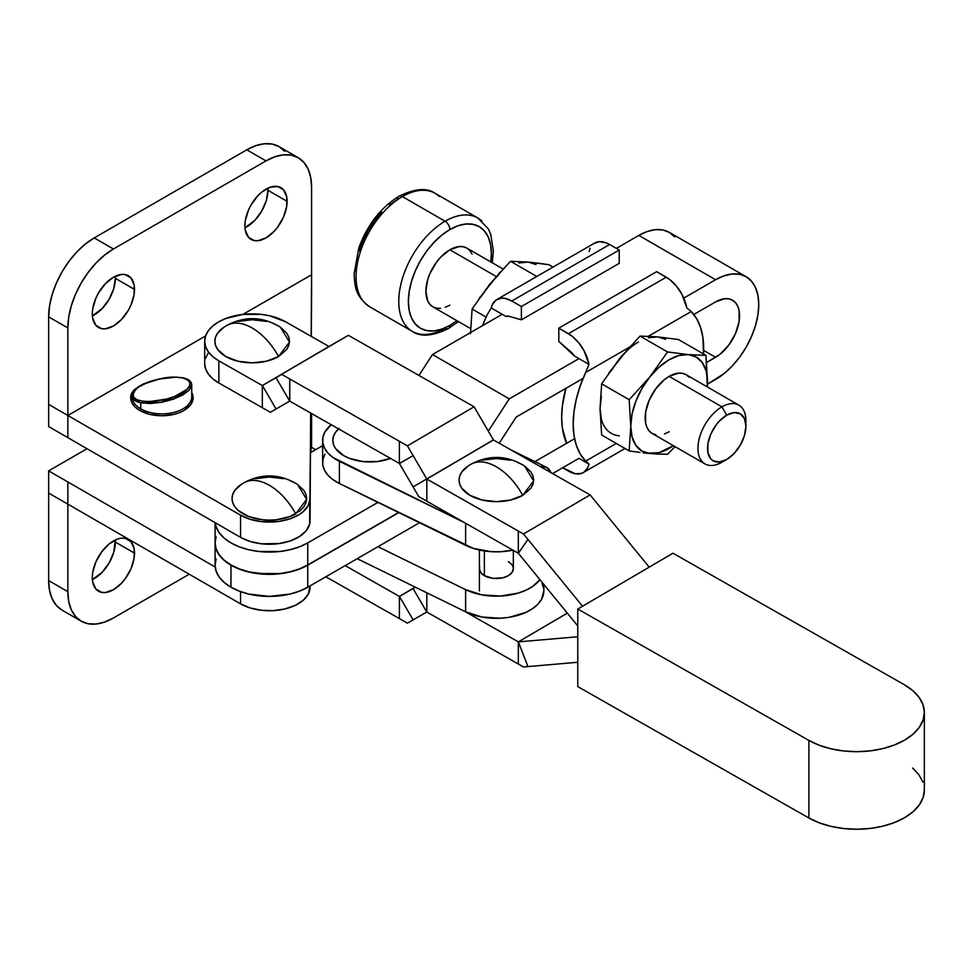 <?xml version="1.0" encoding="UTF-8"?>
<svg xmlns="http://www.w3.org/2000/svg" width="973" height="973" viewBox="0 0 973 973"><rect width="100%" height="100%" fill="white"/><g stroke="black" fill="none" stroke-linecap="round" stroke-linejoin="round"><path stroke-width="1.46" d="M484.372 550.949L484.372 575.663L484.372 550.949M524.374 465.848L530.844 471.844L532.973 475.894L533.691 480.09L532.973 484.299L530.844 488.337L522.756 495.33A50.9 29.385 -120 0 0 496.364 466.797C506.763 473 515.556 482.511 522.756 495.33L533.666 480.844L524.532 465.958C506.897 455.206 489.03 454.646 470.908 464.279L469.971 464.863C477.171 460.351 485.965 460.995 496.364 466.797A50.9 29.385 -120 0 0 470.908 464.279L468.195 465.958A37.315 21.552 0 0 0 470.92 495.853A37.315 21.552 0 0 0 522.756 495.33L510.643 500L496.364 501.642L482.085 500L469.971 495.33L461.883 488.337L459.767 484.299L459.049 480.09L459.767 475.894L461.883 471.844L468.366 465.848M280.188 327.05L286.658 333.046L288.786 337.096L289.504 341.292L288.786 345.5L286.658 349.538L278.57 356.532A50.9 29.385 -120 0 0 252.189 327.998C262.576 334.201 271.382 343.712 278.57 356.532L289.48 342.046L280.358 327.159C262.722 316.407 244.843 315.848 226.733 325.481L225.797 326.064C232.997 321.552 241.791 322.197 252.189 327.998A50.9 29.385 -120 0 0 226.733 325.481L224.009 327.159A37.315 21.552 0 0 0 226.733 357.055A37.315 21.552 0 0 0 278.57 356.532L266.468 361.202L252.189 362.844L237.899 361.202L225.797 356.532L217.709 349.538L215.58 345.5L214.863 341.292L215.58 337.096L217.709 333.046L224.179 327.05M218.341 322.051A47.495 27.426 180 0 1 285.503 321.759L328.983 346.473L348.37 335.32L356.422 339.893L474.082 406.787L493.469 439.966L590.125 494.904L649.198 567.15L590.125 494.904L523.486 533.995L518.317 531.051L518.317 553.223L527.962 539.468L523.486 533.995L527.962 539.468L518.366 553.26L577.767 625.919L518.317 553.223L518.317 531.051L426.746 478.971L413.075 486.865L418.767 496.631L426.819 501.204L426.819 479.044L426.819 501.204L518.317 553.223L418.767 496.631L413.075 486.865L426.746 478.971L407.432 445.865L399.38 441.292L399.38 463.452L413.124 455.632L399.453 463.525L413.075 486.865L399.38 463.452L399.38 441.292L281.72 374.41L276.028 377.694L289.699 401.131L289.772 378.984L289.772 401.144L399.38 463.452L289.699 401.131L276.028 377.694L262.333 385.551L262.333 407.711L270.385 412.284L276.077 409.001L262.406 385.551L276.077 409.001L289.699 401.131L270.385 412.284L262.333 407.711L262.333 385.551L329.056 346.473L262.406 385.551L281.72 374.41L407.432 445.865L426.746 478.971L493.396 439.893L426.819 479.044L523.486 533.995L590.125 494.904L493.469 439.966L426.819 479.044L493.396 439.893L474.082 406.787L407.432 445.865L474.082 406.787L348.37 335.32L262.333 385.551L328.983 346.473L285.503 321.759L270.02 315.872L261.092 314.352L242.557 314.437L225.493 318.609L218.341 322.051L212.491 326.235L208.161 331.002L205.522 336.159L204.683 341.511L205.668 346.85L208.441 351.983L212.892 356.702L218.864 360.837A47.495 27.426 180 0 1 204.683 341.292A47.495 27.426 180 0 1 218.341 322.051M924.35 712.504A67.855 39.175 180 0 0 904.099 684.591L672.975 553.211L577.767 609.037L808.891 740.417L819.242 745.245L831.015 748.809L843.773 750.986L857.018 751.679L870.251 750.864L882.949 748.578L894.637 744.904L904.854 739.991L913.209 734.019L919.388 727.208L923.146 719.85L924.35 712.2L922.939 704.561L918.986 697.227L912.625 690.489L904.099 684.591L672.975 553.211L577.767 609.037L577.767 686.61L577.767 609.037L808.891 740.417L808.891 817.989L577.767 686.61L808.891 817.989A67.855 39.175 0 0 0 882.706 826.199A67.855 39.175 0 0 0 924.35 790.064L924.35 712.504A67.855 39.175 180 0 1 882.706 748.638A67.855 39.175 180 0 1 808.891 740.417L808.891 817.989L819.242 822.805L831.015 826.381L843.773 828.546L857.018 829.239L870.251 828.437L882.949 826.15L894.637 822.477L904.854 817.551L913.209 811.579L919.388 804.78L923.146 797.41L924.35 789.76M922.939 782.122L918.986 774.8L912.625 768.05M204.683 363.671L205.668 369.01L208.441 374.143L212.892 378.874L218.864 382.997L218.864 360.837L262.333 385.551L218.864 360.837L218.864 382.997L262.333 407.711L218.864 382.997A47.495 27.426 0 0 1 204.683 363.452L204.683 341.292M582.547 606.24L527.962 539.468L582.547 606.24M482.085 460.193L496.364 458.551L510.643 460.193M517.101 462.175L522.756 464.863M237.899 321.394L252.189 319.752L266.468 321.394M272.914 323.377L278.57 326.064M208.161 353.163L205.522 358.319M311.019 447.057L315.653 449.696L311.019 447.057M518.366 641.876L567.32 613.136L518.317 641.864L464.291 611.153L518.317 641.864L518.317 664.024L518.366 641.876L527.962 666.578L523.486 666.955L527.962 666.578L518.366 641.876L577.767 636.756L518.366 641.876M399.453 596.425L415.24 587.12L399.38 596.425L345.184 565.617L399.38 596.425L399.38 618.585L325.846 576.782L399.38 618.585L399.453 596.425L413.124 619.874L407.432 623.158L399.38 618.585L407.432 623.158L413.124 619.874L399.453 596.425L413.075 588.568L399.453 596.425M415.41 587.206L413.075 588.568L426.746 612.005L413.124 619.874L426.819 612.017L426.819 592.8L426.819 612.017L523.486 666.955L426.746 612.005L413.075 588.568L415.41 587.206M577.767 662.272L527.962 666.578L577.767 662.272M513.002 566.833L513.33 568.743L512.041 572.489L508.356 575.663L502.859 577.792L493.056 578.351L484.372 575.663A16.967 9.791 180 0 1 479.397 568.743L479.725 566.833M464.291 522.513L332.912 457.456L327.865 452.944L324.447 447.945L322.781 442.654L322.939 437.278L324.897 432.024L331.197 424.69A47.495 27.426 180 0 0 322.622 440.416A47.495 27.426 180 0 0 339.395 461.324L464.291 522.513M339.091 428.436L335.636 432.17L333.52 436.208L332.802 440.416L333.52 444.612L335.636 448.65L343.737 455.644L349.392 458.332L362.844 461.543L377.402 461.543L390.854 458.332M322.622 440.416L322.622 462.576A47.495 27.426 0 0 0 339.395 483.484L465.629 545.33L465.629 523.267L465.629 545.33A47.495 27.426 0 0 0 512.88 550.134L500.244 551.752L490.939 551.655L473.292 548.383L339.395 483.484L332.912 479.616L327.865 475.104L324.447 470.105L322.781 464.814L322.939 459.438L324.897 454.184M339.395 483.484L339.395 461.324L339.395 483.484M540.319 466.59L546.826 467.466L550.961 472.647A28.497 15.057 -63.9 0 0 546.327 467.198A28.497 15.057 -63.9 0 0 540.319 466.59M543.858 590.769L541.584 599.295L537.887 604.221L532.584 608.648L525.894 612.382L509.402 617.271L500.244 618.232L481.83 617.004L465.629 611.81L357.188 558.684L465.629 611.81L465.629 589.65L377.95 546.692L465.629 589.65L481.83 594.844L500.244 596.072L518.062 593.129L525.894 590.222L532.584 586.488L539.942 579.653A47.495 27.426 180 0 1 465.629 589.65L465.629 611.81A47.495 27.426 0 0 0 516.322 615.787A47.495 27.426 0 0 0 543.858 590.903L543.858 584.445M479.397 568.743L480.686 572.489L484.372 575.663A16.967 9.791 180 0 0 502.859 577.792A16.967 9.791 180 0 0 513.33 568.743A16.967 9.791 180 0 0 508.356 561.81L510.472 563.294M543.7 588.665L542.034 583.374M338.58 428.886A37.315 21.552 0 0 0 343.943 455.765A37.315 21.552 0 0 0 390.562 458.441M92.399 579.616A29.859 17.234 120 0 0 115.349 542.083L134.529 553.163A29.859 17.234 -60 0 1 121.503 583.204A29.859 17.234 -60 0 1 98.492 591.207A29.859 17.234 -60 0 1 92.313 577.536L92.715 582.061L95.865 589.03L101.691 592.387L105.339 592.533L113.427 589.723L121.503 583.204L125.152 578.85L130.978 568.755L134.128 558.149L134.128 548.638L130.978 541.669L125.152 538.3L121.503 538.154L117.538 539.054L109.304 543.81L101.691 551.849L95.865 561.932L92.715 572.55L92.313 577.536A29.859 17.234 -60 0 1 105.339 547.495A29.859 17.234 -60 0 1 128.351 539.492A29.859 17.234 -60 0 1 134.529 553.163L115.349 542.083A29.859 17.234 120 0 0 115.264 540.003L113.732 552.336L109.158 562.88L102.311 572.124L92.399 579.616M92.399 315.897A29.859 17.234 120 0 0 115.349 278.351L134.529 289.431A29.859 17.234 -60 0 1 121.503 319.485A29.859 17.234 -60 0 1 98.492 327.487A29.859 17.234 -60 0 1 92.313 313.817L92.715 318.341L95.865 325.298L101.691 328.667L105.339 328.813L113.427 326.004L121.503 319.485L128.351 310.241L130.978 305.036L134.128 294.43L134.128 284.919L130.978 277.95L125.152 274.581L121.503 274.435L113.427 277.244L105.339 283.763L98.492 293.007L95.865 298.212L92.715 308.818L92.313 313.817A29.859 17.234 -60 0 1 105.339 283.763A29.859 17.234 -60 0 1 128.351 275.773A29.859 17.234 -60 0 1 134.529 289.431L115.349 278.351L113.732 288.616L109.158 299.161L102.311 308.405L92.399 315.897M244.977 227.804A29.859 17.234 120 0 0 267.928 190.27L287.108 201.35A29.859 17.234 -60 0 1 274.082 231.392A29.859 17.234 -60 0 1 251.07 239.394A29.859 17.234 -60 0 1 244.892 225.724L245.293 230.248L248.443 237.217L254.269 240.574L257.918 240.72L266.006 237.911L274.082 231.392L277.731 227.037L283.557 216.943L286.707 206.337L286.707 196.826L283.557 189.857L277.731 186.5L270.117 187.254L261.883 192.009L257.918 195.682L251.07 204.914L248.443 210.132L245.293 220.737L244.892 225.724A29.859 17.234 -60 0 1 257.918 195.682A29.859 17.234 -60 0 1 280.929 187.68A29.859 17.234 -60 0 1 287.108 201.35L267.928 190.27L266.31 200.523L261.737 211.068L254.89 220.312L244.977 227.804M269.363 485.284C279.762 491.487 288.555 500.998 295.756 513.817L306.653 499.331L297.531 484.445C279.896 473.693 262.029 473.133 243.907 482.766L242.97 483.35C250.17 478.838 258.964 479.482 269.363 485.284A50.9 29.385 -120 0 0 243.907 482.766L241.195 484.445A37.315 21.552 0 0 0 243.907 514.34A37.315 21.552 0 0 0 295.756 513.817A50.9 29.385 -120 0 0 269.363 485.284M132.036 396.388A29.859 17.234 0 0 0 132.024 396.643A29.859 17.234 0 0 0 140.769 408.83A1.362 0.778 -60 0 1 139.808 410.497L149.939 414.401L161.883 415.775L173.826 414.401L179.227 412.734L183.958 410.497L190.72 404.646L193.092 397.75L191.742 392.496A31.209 18.025 180 0 1 177.95 413.197A31.209 18.025 180 0 1 139.808 410.497A1.362 0.778 120 0 0 140.769 408.83A29.859 17.234 0 0 0 173.316 412.564A29.859 17.234 0 0 0 191.742 396.643L191.742 385.004L189.467 389.881L182.997 394.868L173.316 399.21L161.883 402.238L150.462 403.503L140.769 402.798L140.769 408.83A29.859 17.234 0 0 0 171.43 412.978A29.859 17.234 0 0 0 191.474 398.954M191.742 384.822L191.742 385.004C191.657 381.525 188.762 379.129 183.082 377.804L174.641 377.05L159.353 378.911L154.087 380.382M152.469 380.747L143.445 384.14L159.341 379.008C184.615 372.744 200.73 382.876 181.732 393.08C164.717 403.661 129.762 404.415 133.167 394.126A1.362 1.253 -168.8 0 0 132.121 395.293L132.036 396.084M148.443 381.963L143.445 384.14A1.362 0.778 60 0 1 143.128 384.019L134.238 389.747L131.744 393.068L138.093 386.926A1.362 0.778 -120 0 0 138.409 387.047A1.362 0.778 60 0 1 138.093 386.926L143.128 384.019A1.362 0.778 -120 0 0 143.445 384.14L136.585 388.349L132.948 392.593A1.362 1.07 25 0 1 131.744 393.068L130.674 397.738L131.732 402.408L134.846 406.75L139.808 410.497A31.209 18.025 180 0 1 131.744 393.068A1.362 1.07 -155 0 0 132.948 392.593L138.409 387.047L132.948 392.593L132.024 396.643A29.859 17.234 0 0 0 140.769 408.83L140.769 402.798L133.873 399.903L132.121 395.293A1.362 1.253 11.2 0 1 133.167 394.126L133.836 391.997A1.362 1.216 -156.8 0 0 132.948 392.593L132.121 395.293C131.598 398.918 134.481 401.423 140.769 402.798L161.068 402.384L187.959 391.377M143.128 384.019L153.77 380.346L143.128 384.019M133.021 392.435L132.474 393.81M133.167 394.126L135.527 389.553L138.409 387.047L148.553 382.036L159.341 379.008L175.991 377.196L182.693 377.95L187.461 379.75L189.844 382.438L189.626 385.77L186.84 389.431L174.763 396.4L166.59 399.076L149.647 401.581L142.435 401.18L136.986 399.708L133.8 397.276L133.167 394.126M311.579 274.763L242.946 314.401L311.579 274.763L311.579 187.217L311.579 296.923L311.579 274.751L242.897 314.401L311.579 274.751L311.165 336.342L311.579 274.763M67.842 415.471L205.607 335.928L67.842 415.471L67.855 437.643L240.574 537.364L250.146 541.475L261.384 543.798L279.19 543.554L290.209 540.927L299.453 536.573L306.106 530.857L309.609 524.277L310.801 413.099L310.071 498.675A40.708 23.51 180 0 1 284.87 520.312A40.708 23.51 180 0 1 240.574 515.204L240.574 537.364A40.708 23.51 0 0 0 284.87 542.484A40.708 23.51 0 0 0 310.071 520.835L310.655 413.014L310.071 498.675L308.283 505.486L303.15 511.701L299.453 514.413L290.209 518.767L279.19 521.394L261.384 521.637L250.146 519.302L240.574 515.204L240.574 537.364L48.65 426.563L67.855 437.643L67.842 327.937A64.461 37.217 -60 0 1 113.427 248.991L94.235 237.911A64.461 37.217 120 0 0 48.65 316.857L67.842 327.937L68.718 317.174L71.309 305.802L75.529 294.26L81.197 283.021L88.105 272.489L95.986 263.075L104.537 255.133L113.427 248.991L94.235 237.911L246.814 149.818L266.006 160.898A64.461 37.217 -60 0 1 298.237 157.711A64.461 37.217 -60 0 1 311.579 187.217L310.703 177.451L308.113 169.083L303.904 162.418L298.237 157.711L291.328 155.157L283.447 154.841L274.897 156.775L266.006 160.898L113.427 248.991L266.006 160.898L246.814 149.818L94.235 237.911L85.344 244.053L76.794 251.983L68.913 261.396L62.004 271.941L56.337 283.179L52.116 294.722L49.526 306.081L48.65 316.857L48.65 426.563L48.65 404.391L240.574 515.204L48.65 404.391L48.65 316.857L67.842 327.937L67.842 415.471L205.595 335.965L67.855 415.483M284.712 151.326L279.044 146.631A64.461 37.217 120 0 0 246.814 149.818L255.704 145.695L264.255 143.761L272.136 144.065L279.044 146.631L298.237 157.711M115.264 276.283L115.349 278.351A29.859 17.234 120 0 0 115.264 276.283M267.843 188.19L267.928 190.27A29.859 17.234 120 0 0 267.843 188.19M311.324 336.427L311.579 296.923L311.324 336.427M255.084 478.68L269.363 477.038L283.642 478.68M290.1 480.674L295.756 483.35M297.373 484.347L303.844 490.343L305.96 494.381L306.677 498.59L305.96 502.786L303.844 506.824L300.389 510.557L290.1 516.505L276.636 519.716L269.363 520.129L262.078 519.716L248.626 516.505L238.336 510.557L234.882 506.824L232.754 502.786L232.036 498.59L232.754 494.381L234.882 490.343L241.365 484.335M67.842 504.136L67.842 591.657L67.855 481.963L48.65 470.883L48.65 493.056L240.574 603.856L48.65 493.056L48.65 470.883L87.035 448.723L48.65 470.883L67.855 481.963L67.855 504.136M311.579 413.537L311.579 447.385L311.579 413.537M189.236 574.216L113.427 617.977L104.537 622.1L95.986 624.046L88.105 623.729L81.197 621.175L75.529 616.468L71.309 609.803L68.718 601.423L67.842 591.657L48.65 580.577A64.461 37.217 120 0 0 62.004 610.095L56.337 605.388L52.116 598.723L49.526 590.343L48.65 580.577L48.65 493.056L48.65 580.577L67.842 591.657A64.461 37.217 -60 0 0 81.197 621.175A64.461 37.217 -60 0 0 113.427 617.977L189.236 574.216M311.251 413.355L310.983 452.396L311.251 413.355M310.083 585.88L308.283 594.126L303.15 600.341L295.111 605.437L284.87 608.964L273.291 610.63L261.384 610.278L250.146 607.955L240.574 603.856A40.708 23.51 0 0 0 284.87 608.964A40.708 23.51 0 0 0 310.071 587.315L310.083 585.88M240.574 591.633L240.574 603.856L240.574 591.633M215.179 567.028L67.855 481.963L215.179 567.028M311.092 413.27L310.837 452.481L311.092 413.27M689.091 377.159L686.111 374.678L682.474 373.34L678.327 373.17L669.144 376.356L721.917 406.836L726.722 415.143A27.147 15.665 -60 0 1 745.914 426.223A27.147 15.665 -60 0 1 726.722 459.463L734.068 453.54L740.295 445.135L744.454 435.551L745.914 426.223L744.454 418.585L740.295 413.793L734.068 412.588L726.722 415.143L719.375 421.066L716.055 425.031L710.764 434.201L707.894 443.846L707.894 452.494L710.764 458.83L713.148 460.813L719.375 462.017L726.722 459.463L721.917 462.236A33.933 19.594 120 0 0 721.93 462.236L726.722 459.463A27.147 15.665 -60 0 1 707.529 448.383A27.147 15.665 -60 0 1 726.722 415.143L721.917 406.836A33.933 19.594 120 0 0 697.933 448.383A33.933 19.594 120 0 0 721.917 462.236A33.933 19.594 -60 0 1 704.963 463.914A33.933 19.594 -60 0 1 699.757 436.731A33.933 19.594 -60 0 1 721.917 406.836L669.144 376.356A33.933 19.594 120 0 0 646.984 406.252A33.933 19.594 120 0 0 652.178 433.447L655.814 434.785M503.017 268.974L466.833 248.091A33.933 19.594 120 0 0 449.867 249.769L496.181 276.502L449.867 249.769A33.933 19.594 120 0 0 427.706 279.665A33.933 19.594 120 0 0 432.912 306.848L429.92 304.379L427.706 300.864L425.882 291.316L427.706 279.665L429.92 273.595L436.549 262.126L440.696 257.176L449.867 249.769L459.049 246.57L463.197 246.741L466.833 248.091L469.825 250.56L472.039 254.075M365.532 303.698A65.483 37.801 -60 0 1 360.886 250.256A65.483 37.801 -60 0 1 402.372 196.582A65.483 37.801 120 0 0 359.596 254.281A65.483 37.801 120 0 0 369.631 306.75L412.333 331.404A65.483 37.801 -60 0 1 402.299 278.935A65.483 37.801 -60 0 1 445.075 221.236L402.372 196.582A6.787 3.916 -120 0 0 398.979 196.242A6.787 3.916 60 0 1 402.372 196.582A65.483 37.801 -60 0 1 439.212 196.388M481.915 221.041A65.483 37.801 120 0 0 445.075 221.236A6.787 3.916 60 0 1 449.867 229.543L441.778 235.138L433.994 242.362L426.819 250.937L420.531 260.521L415.362 270.762L411.53 281.27L409.171 291.62L408.368 301.423L409.171 310.314L411.53 317.94L415.362 324.021L420.531 328.302L426.819 330.625L433.994 330.917L441.778 329.142L449.867 325.396A6.787 3.916 60 0 1 448.468 328.497A6.787 3.916 60 0 1 445.075 328.156A65.483 37.801 -60 0 1 412.333 331.404C420.628 337.205 432.669 336.244 448.468 328.497A6.787 3.916 -120 0 0 449.867 325.396A58.696 33.885 -60 0 1 408.368 301.423A58.696 33.885 -60 0 1 449.867 229.543A6.787 3.916 -120 0 0 445.075 221.236A65.483 37.801 120 0 0 403.588 274.909A65.483 37.801 120 0 0 408.234 328.351M703.686 348.662A92.277 53.284 -60 0 1 703.528 354.002L702.883 337.327L700.487 327.208L696.571 318.536L691.207 311.542A92.277 53.284 -60 0 1 703.686 348.662M653.029 453.783L667.551 454.318L675.019 446.631L667.551 454.318L656.556 454.014M643.141 452.822L649.952 453.527A54.281 31.343 -60 0 0 673.365 445.683L659.207 452.615L646.692 453.211M640.027 336.074L657.626 336.865L678.412 339.504L705.936 355.388L688.337 354.598A54.281 31.343 -60 0 0 649.952 376.758L659.207 366.991L669.144 359.742L679.081 355.51L688.337 354.598L667.551 351.958L688.337 354.598L705.936 355.388L678.412 339.504L657.626 336.865L640.027 336.074L667.551 351.958L649.952 376.758A54.281 31.343 -60 0 0 630.759 426.223L632.073 413.999L635.904 401.095L641.998 388.397L649.952 376.758L629.166 399.721L649.952 376.758L667.551 351.958L640.027 336.074L619.242 359.025L601.642 383.824L629.166 399.721L630.759 426.223A54.281 31.343 -60 0 0 649.952 453.527L641.998 451.071L635.904 445.415L632.073 436.938L630.759 426.223L629.166 450.9L639.93 452.433L629.166 450.9L601.642 435.004L600.049 408.49L601.642 383.824L629.166 399.721L630.759 426.223L629.166 450.9L601.642 435.004L600.049 408.49A54.281 31.343 120 0 0 619.242 435.795M705.936 355.388L707.298 386.913A54.281 31.343 -60 0 0 707.529 381.903L705.936 355.388M688.337 354.598L696.291 357.055L702.384 362.71L706.216 371.187L707.529 381.903A54.281 31.343 -60 0 0 688.337 354.598M745.914 426.223L745.914 420.689A33.933 19.594 120 0 0 721.917 406.836A33.933 19.594 -60 0 1 738.884 405.157L686.111 374.678A33.933 19.594 120 0 0 669.144 376.356L664.462 379.592L655.814 388.726L649.198 400.183L645.61 412.248L645.61 423.048L646.984 427.463L649.198 430.966L652.178 433.447L704.963 463.914M664.462 433.934L669.144 431.769M601.363 419.217L600.049 408.49L601.642 383.824M608.745 373.097L629.713 346.838M638.434 342.01A54.281 31.343 120 0 0 619.242 359.025L628.497 349.258M600.049 408.49L601.363 396.266M611.299 370.664L619.242 359.025M629.312 347.276L585.661 372.477L580.309 385.661L576.381 398.857L573.985 411.749L573.182 424.009L573.985 435.345L576.381 445.464L580.309 454.136L585.661 461.117L616.274 443.457L585.661 461.117L588.957 464.121A29.859 17.234 60 0 1 583.326 472.574A29.859 17.234 60 0 1 568.402 471.09L562.649 467.77L575.347 473.742L581.526 473.389L584.104 472.075L587.874 467.381L588.957 464.121L585.661 461.117A92.277 53.284 -60 0 1 585.661 372.477L588.957 364.401L574.398 355.984L588.957 364.401L585.661 372.477L629.312 347.276M566.627 443.311L562.345 427.828L561.664 417.356L562.345 406.106L565.872 388.336A92.277 53.284 120 0 0 566.627 443.311M686.804 307.906L691.207 311.542L686.804 307.906A29.859 17.234 -120 0 0 666.25 277.196L568.402 333.69A29.859 17.234 60 0 1 588.957 364.401L584.104 350.827L578.582 342.581L571.929 336.062L558.806 328.144L558.806 341.45L570.725 351.776A13.573 7.833 60 0 1 574.398 355.984L558.806 341.45L558.806 328.144L568.402 333.69L666.25 277.196L656.653 271.662L558.806 328.144L656.653 271.662L669.765 279.579L676.43 286.098L681.951 294.345L686.804 307.906M578.959 458.344L588.957 464.121L578.959 458.344L552.591 473.571L578.959 458.344M648.407 336.257L691.207 311.542L648.407 336.257M482.547 325.639L486.828 315.41A92.277 53.284 120 0 0 482.547 325.639M593.931 243.53L599.453 241.657L606.106 242.824L609.633 244.515L511.786 300.998L504.841 298.346L501.606 298.139L496.084 300.012L492.314 304.707L491.231 307.967L505.79 316.371L491.231 307.967L486.828 315.41L491.231 307.967A29.859 17.234 60 0 1 496.862 299.526A29.859 17.234 60 0 1 511.786 300.998L609.633 244.515A29.859 17.234 -120 0 0 594.698 243.031L496.862 299.526M505.79 316.371A13.573 7.833 60 0 1 509.463 316.395L521.382 319.837L521.382 306.544L619.229 250.049L619.229 263.355L521.382 319.837L509.463 316.395L505.79 316.371M589.066 251.484L590.161 248.224M609.633 244.515L619.229 250.049L609.633 244.515M511.786 300.998L521.382 306.544L511.786 300.998M521.382 306.544L521.382 319.837L619.229 263.355L619.229 250.049L521.382 306.544M538.093 263.172L548.869 264.705L553.017 267.101L548.869 264.705L528.084 262.078L538.093 263.172M518.828 262.99L528.084 262.078L510.484 261.275L528.084 262.078L536.026 264.534M479.203 298.31L500.158 272.051M472.1 309.025L470.506 333.703L472.1 309.025L486.062 317.089L472.1 309.025L489.699 284.238L498.954 274.459M481.744 295.865L489.699 284.238L510.484 261.275L536.792 276.466L510.484 261.275M449.867 229.543A58.696 33.885 -60 0 1 490.781 261.907L491.377 253.503L490.574 244.612L488.215 236.986L484.384 230.917L479.215 226.636L472.927 224.313L465.751 224.021L457.967 225.785L449.867 229.543M389.48 204.938L397.568 199.343A6.787 3.916 60 0 1 398.979 196.242C414.936 188.494 426.989 187.521 435.113 193.335A65.483 37.801 120 0 0 402.372 196.582L445.075 221.236A65.483 37.801 -60 0 1 477.816 217.988L488.324 228.886L490.696 234.116L493.36 250.827L492.289 262.783M449.867 325.396L456.86 320.676M449.867 305.169L445.196 307.334M440.696 308.356L436.549 308.198L432.912 306.848L470.579 328.594M356.069 271.236L356.872 261.421M359.232 251.07L363.063 240.574L368.232 230.333L374.52 220.737L381.696 212.163M648.371 337.789L657.626 336.865L665.581 339.322M738.884 405.157A33.933 19.594 -60 0 1 745.78 423.681M726.722 459.463L721.93 462.236M230.978 565.179A54.281 31.343 180 0 1 215.082 543.019A54.281 31.343 180 0 1 215.082 542.91L216.115 549.137L219.205 555.011L224.228 560.424L230.978 565.179L239.2 569.071L248.589 571.978L269.363 574.362L279.956 573.754L290.136 571.978L299.514 569.071L307.748 565.179L398.821 512.601L307.748 565.179L307.748 587.23L419.485 522.72L307.748 587.23L307.748 565.179A54.281 31.343 180 0 1 230.978 565.179L230.978 587.23L230.978 565.179M215.082 543.019L215.082 565.07A54.281 31.343 0 0 0 230.978 587.23L239.2 591.122L248.589 594.029L269.363 596.413L290.136 594.029L299.514 591.122L307.748 587.23A54.281 31.343 0 0 1 230.978 587.23L224.228 582.474L219.205 577.062L216.115 571.187L215.082 565.07L216.115 558.952M215.082 522.647L215.082 542.8A54.281 31.343 0 0 0 248.589 571.747A54.281 31.343 0 0 0 307.748 564.96L398.614 512.491L307.748 564.96L307.748 542.91L377.95 502.372L307.748 542.91L299.514 546.802L290.136 549.696L279.956 551.484L258.769 551.484L248.589 549.696L239.2 546.802L230.978 542.91L224.228 538.154L219.205 532.742L216.115 526.855L215.179 522.708A54.281 31.343 180 0 0 250.17 550.061A54.281 31.343 180 0 0 307.748 542.91L307.748 564.96L299.514 568.852L290.136 571.747L279.956 573.535L258.769 573.535L248.589 571.747L239.2 568.852L230.978 564.96L224.228 560.205L219.205 554.792L216.115 548.906L215.082 542.8L216.115 536.682M310.533 452.652L322.622 445.67L310.533 452.652M746.121 276.721A61.068 35.259 -60 0 1 755.474 325.651A61.068 35.259 -60 0 1 715.581 379.47L707.517 384.128L724.009 373.644L732.11 366.128L739.577 357.213L746.121 347.239L751.484 336.573L755.474 325.651L757.931 314.887L758.77 304.671L757.931 295.427L755.474 287.485L751.484 281.173L746.121 276.721L669.351 232.401A61.068 35.259 120 0 0 638.811 235.417L616.347 248.395L638.811 235.417L715.581 279.738L683.776 298.103L715.581 279.738A61.068 35.259 -60 0 1 746.121 276.721L739.577 274.301L732.11 273.997L724.009 275.833L715.581 279.738L638.811 235.417L647.24 231.513L655.34 229.677L662.808 229.969L669.351 232.401L674.715 236.853M578.959 358.623L509.268 398.857L488.3 431.148L509.268 398.857L432.499 354.537L502.19 314.303L432.499 354.537L509.268 398.857L578.959 358.623M499.185 443.214L516.237 417.052L583.082 378.4L516.529 416.833A1.216 0.705 -60 0 0 515.97 417.381L499.185 443.214M693.798 314.486L715.581 301.91L724.763 298.711L728.911 298.881L732.547 300.219L735.527 302.7L737.741 306.203L739.115 310.618L739.115 321.431L735.527 333.484L728.911 344.941L720.263 354.075L706.629 362.479L715.581 357.31L703.674 350.426L715.581 357.31A33.933 19.594 -60 0 0 737.741 327.414A33.933 19.594 -60 0 0 732.547 300.219A33.933 19.594 -60 0 0 715.581 301.91L693.798 314.486M574.581 438.714L534.919 461.616L574.581 438.714M418.925 375.432L432.499 354.537L418.925 375.432M513.33 568.743L513.33 550.377M479.397 590.903L479.397 550.037M510.618 449.721L546.327 467.198M148.078 382.097L154.062 380.212M62.004 610.095L81.197 621.175M369.631 306.75C354.622 295.549 355.048 286.026 354.087 274.118L358.782 247.969C367.32 224.836 380.723 207.59 398.979 196.242M583.374 472.537L625.019 448.504M448.468 328.497L458.356 321.54M435.113 193.335L477.816 217.988"/></g></svg>
